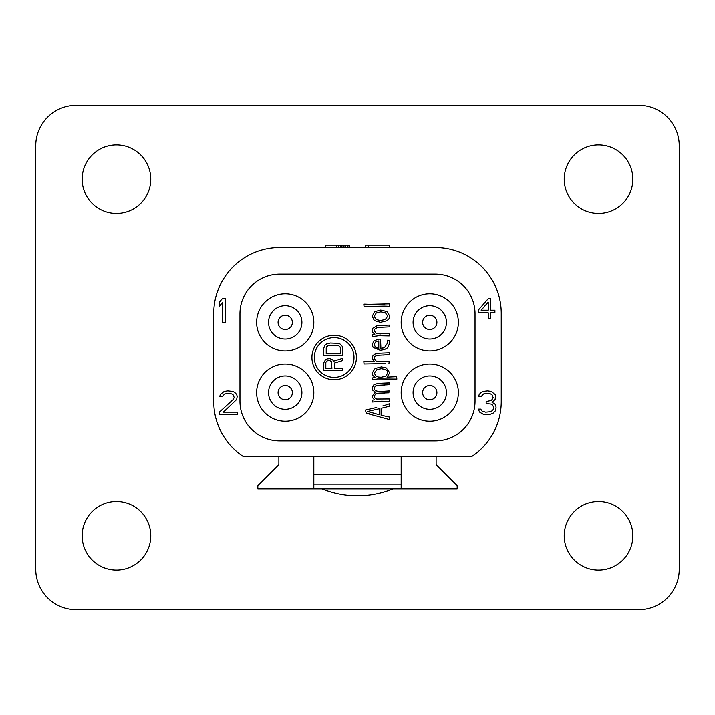 <?xml version="1.0" encoding="UTF-8"?>
<svg xmlns="http://www.w3.org/2000/svg" width="715" height="715" viewBox="0 0 715 715"><rect width="100%" height="100%" fill="white"/><g stroke="black" fill="none" stroke-linecap="round" stroke-linejoin="round"><path stroke-width="1.07" d="M76.094 105.346L638.906 105.346A40.344 40.344 0 0 1 679.25 145.69L679.25 569.31A40.344 40.344 0 0 1 638.906 609.654L76.094 609.654A40.344 40.344 0 0 1 35.75 569.31L35.75 145.69A40.344 40.344 0 0 1 76.094 105.346M150.776 179.206A34.311 34.311 0 0 0 116.465 144.895A34.311 34.311 0 0 0 82.154 179.206A34.311 34.311 0 0 0 116.465 213.517A34.311 34.311 0 0 0 150.776 179.206M632.847 179.206A34.311 34.311 0 0 0 598.535 144.895A34.311 34.311 0 0 0 564.224 179.206A34.311 34.311 0 0 0 598.535 213.517A34.311 34.311 0 0 0 632.847 179.206M150.776 535.794A34.311 34.311 0 0 0 116.465 501.483A34.311 34.311 0 0 0 82.154 535.794A34.311 34.311 0 0 0 116.465 570.105A34.311 34.311 0 0 0 150.776 535.794M632.847 535.794A34.311 34.311 0 0 0 598.535 501.483A34.311 34.311 0 0 0 564.224 535.794A34.311 34.311 0 0 0 598.535 570.105A34.311 34.311 0 0 0 632.847 535.794M321.991 488.935A94.3 94.3 0 0 0 393.009 488.935M436.123 456.376L436.123 464.714L457.171 485.762L457.171 488.935L257.829 488.935L257.829 485.762L278.877 464.714L278.877 456.376M243.037 456.376L471.963 456.376A65.914 65.914 0 0 0 501.251 401.58L501.251 313.42A65.914 65.914 0 0 0 435.328 247.506L279.672 247.506A65.914 65.914 0 0 0 213.749 313.42L213.749 401.58A65.914 65.914 0 0 0 243.037 456.376M401.178 488.935L401.178 456.376M313.822 474.644L401.178 474.644M313.822 488.935L313.822 456.376M279.672 274.113A39.709 39.709 0 0 0 239.963 313.822L239.963 401.178A39.709 39.709 0 0 0 279.672 440.887L435.328 440.887A39.709 39.709 0 0 0 475.037 401.178L475.037 313.822A39.709 39.709 0 0 0 435.328 274.113L279.672 274.113M389.264 403.778L387.101 404.565L389.264 403.778L389.264 406.272L381.113 408.283L381.113 415.236L389.264 416.961L389.264 419.473L366.294 413.225L365.445 410.026L376.742 407.443M368.109 413.44L369.423 413.726M375.661 393.831L378.852 393.107L375.661 393.831L374.24 396.164L374.892 397.915L376.68 399.006L389.264 398.916L389.264 401.356L381.533 401.169L372.551 401.991L372.292 400.185L374.749 399.748L372.515 397.647L372.202 396.155L375.312 392.052L372.792 390.211L372.22 387.932L373.954 384.59L378.235 383.347L389.264 382.865L389.264 384.67L377.1 385.322L384.491 385.117M384.607 393.134L378.852 393.107L388.835 392.785L389.264 390.891L382.454 391.337L388.799 390.953M379.442 391.328L382.454 391.337L379.442 391.328C375.992 391.248 374.249 390.22 374.231 388.245L375.312 386.082L377.1 385.322M388.96 382.918L381.676 383.303M379.477 378.905L395.985 379.048L377.502 378.932L372.676 379.728L372.417 377.922L375.375 377.413L372.98 375.59L372.193 373.06L375.116 368.44L381.435 366.893L386.225 367.885L389.747 372.81L387.003 377.1L396.611 376.653L396.87 379.093L396.28 379.066M385.796 363.56L364.06 363.944L363.801 361.504L374.562 361.763L372.202 358.26L372.855 355.945L374.303 354.381L377.484 353.326L389.264 352.844L389.264 354.649L382.927 355.105M388.924 363.658L389.264 361.245L376.385 361.352L374.222 358.456L374.875 356.588L376.698 355.373L388.915 354.72M376.903 353.38L379.111 353.299M380.55 348.473L384.456 347.651L387.727 342.825L387.226 340.26L389.443 340.715L389.738 342.869L387.753 347.776L384.321 349.662L380.166 350.287L373.123 347.419L372.193 344.585L373.927 340.939L378.351 339.223L380.55 339.151L380.916 348.446M384.456 347.651L382.007 348.339M380.782 333.95L376.403 333.61L389.264 333.503L389.264 335.943L379.826 335.764M376.841 325.647L389.264 325.102L389.264 326.907L377.44 327.461L374.562 329.32L374.222 330.723L376.403 333.61M384.232 304.322L369.619 304.322L389.264 303.866L389.264 306.315L384.286 306.118L388.772 306.279M384.286 306.118L364.06 306.574L363.801 304.125L369.619 304.322L364.516 304.286M313.822 392.606A28.591 28.591 0 0 0 285.231 364.015A28.591 28.591 0 0 0 256.64 392.606A28.591 28.591 0 0 0 285.231 421.198A28.591 28.591 0 0 0 313.822 392.606M256.64 322.394A28.591 28.591 0 0 0 285.231 350.985A28.591 28.591 0 0 0 313.822 322.394A28.591 28.591 0 0 0 285.231 293.802A28.591 28.591 0 0 0 256.64 322.394M458.36 392.606A28.591 28.591 0 0 0 429.769 364.015A28.591 28.591 0 0 0 401.178 392.606A28.591 28.591 0 0 0 429.769 421.198A28.591 28.591 0 0 0 458.36 392.606M401.178 322.394A28.591 28.591 0 0 0 429.769 350.985A28.591 28.591 0 0 0 458.36 322.394A28.591 28.591 0 0 0 429.769 293.802A28.591 28.591 0 0 0 401.178 322.394M382.918 405.834A52.901 52.901 0 0 0 387.101 404.565M373.141 412.957L379.236 414.736L379.236 408.73L367.519 411.465L373.141 412.957M378.53 377.028L381.184 377.207L385.787 376.26L387.727 372.855L387.146 370.853L385.448 369.458L381.372 368.69L376.939 369.61L374.24 373.257L376.287 376.331L378.53 377.028M378.271 348.419L378.789 348.491L378.789 340.948L375.411 342.136L374.231 344.603L375.393 347.088L378.271 348.419M386.708 335.853L378.557 335.782L372.676 336.577L372.417 334.772L374.848 334.343L372.569 332.118L372.193 330.464L372.855 328.194L377.484 325.584L379.12 325.557M380.46 322.349L374.365 320.606L372.211 316.245L374.723 311.66L380.746 310.087L386.922 311.588L389.747 316.102L388.987 318.774L386.887 320.812L380.46 322.349M376.081 319.551L380.389 320.552L385.305 319.542L387.718 316.137L385.501 312.893L380.872 311.874L376.269 312.956L374.24 316.334L376.081 319.551M334.164 379.737A22.236 22.236 0 0 1 311.928 357.5A22.236 22.236 0 0 1 334.164 335.264A22.236 22.236 0 0 1 356.401 357.5A22.236 22.236 0 0 1 334.164 379.737M334.164 377.359A19.859 19.859 0 0 0 354.023 357.5A19.859 19.859 0 0 0 334.164 337.641A19.859 19.859 0 0 0 314.314 357.5A19.859 19.859 0 0 0 334.164 377.359M334.343 363.059L334.343 368.457L342.851 368.457L342.851 370.37L323.797 370.37L323.797 362.737L325.414 359.886L327.041 358.93L329.874 358.608L332.716 359.886L333.53 361.155L342.851 358.295L342.851 360.521L334.343 363.059M331.903 368.457L331.501 361.468L329.472 360.521L327.041 360.834L325.826 362.425L325.826 368.457L331.903 368.457M323.797 355.757L323.797 348.125L325.012 345.274L326.63 343.995L330.285 343.048L338.392 343.361L340.018 343.995L342.449 346.543L342.851 355.757L323.797 355.757M326.228 348.125L326.228 353.845L340.42 353.845L340.42 348.125L340.018 346.855L337.989 345.274L328.659 345.274L326.63 346.855L326.228 348.125M278.081 392.606A7.15 7.15 0 0 0 285.231 399.748A7.15 7.15 0 0 0 292.372 392.606A7.15 7.15 0 0 0 285.231 385.457A7.15 7.15 0 0 0 278.081 392.606M292.372 322.394A7.15 7.15 0 0 0 285.231 315.252A7.15 7.15 0 0 0 278.081 322.394A7.15 7.15 0 0 0 285.231 329.544A7.15 7.15 0 0 0 292.372 322.394M422.628 392.606A7.15 7.15 0 0 0 429.769 399.748A7.15 7.15 0 0 0 436.919 392.606A7.15 7.15 0 0 0 429.769 385.457A7.15 7.15 0 0 0 422.628 392.606M436.919 322.394A7.15 7.15 0 0 0 429.769 315.252A7.15 7.15 0 0 0 422.628 322.394A7.15 7.15 0 0 0 429.769 329.544A7.15 7.15 0 0 0 436.919 322.394M225.27 298.727L225.27 322.554L222.294 322.554L222.294 302.785L219.308 306.333L219.308 302.275L222.294 298.727L225.27 298.727M219.308 414.682L219.308 412.144L233.206 399.471L234.198 397.442L233.206 394.912L231.723 393.894L229.238 393.393L224.769 393.894L222.294 396.432L219.809 396.432L220.3 394.403L224.278 391.364L227.745 390.855L232.715 391.364L234.699 392.374L236.683 394.403L237.183 396.432L236.683 399.471L223.286 412.144L237.183 412.144L237.183 414.682L219.308 414.682M495.593 410.625L493.109 413.163L489.14 414.682L483.179 414.173L479.702 412.144L478.219 409.105L480.695 409.105L482.187 411.134L485.664 412.144L491.125 411.643L493.6 409.105L493.6 407.076L492.608 405.048L491.125 404.038L486.155 403.528L486.155 401.499L491.125 400.489L492.117 399.471L493.109 397.442L492.117 394.912L490.624 393.894L486.155 393.393L483.68 393.894L481.195 396.432L478.71 396.432L479.211 394.403L481.195 392.374L483.179 391.364L487.648 390.855L491.125 391.364L495.093 394.403L495.593 396.432L495.093 399.471L492.117 402.518L494.601 403.528L495.593 405.048L496.085 407.076L495.593 410.625M478.219 310.239L488.229 298.727L490.731 298.727L490.731 310.239L494.905 310.239L494.905 312.795L490.731 312.795L490.731 318.756L488.229 318.756L488.229 312.795L478.219 312.795L478.219 310.239M488.229 302.141L481.141 310.239L488.229 310.239L488.229 302.141M368.484 247.506L368.484 245.12L389.264 245.12L389.264 247.506M368.484 245.12L365.445 245.12L365.445 247.506M349.555 247.506L349.555 245.12L343.978 245.12L343.978 247.506M345.506 245.12L345.506 247.506M343.978 245.12L341.958 245.12L341.958 247.506M341.958 245.12L340.429 245.12L340.429 247.506M340.429 245.12L338.409 245.12L338.409 247.506M338.409 245.12L336.881 245.12L336.881 247.506M336.881 245.12L336.381 245.12L336.381 247.506M336.381 245.12L325.736 245.12L325.736 247.506M349.054 245.12L349.054 247.506M347.535 245.12L347.535 247.506M313.822 484.171L401.178 484.171M268.554 392.606A16.677 16.677 0 0 1 285.231 375.929A16.677 16.677 0 0 1 301.909 392.606A16.677 16.677 0 0 1 285.231 409.284A16.677 16.677 0 0 1 268.554 392.606M301.909 322.394A16.677 16.677 0 0 1 285.231 339.071A16.677 16.677 0 0 1 268.554 322.394A16.677 16.677 0 0 1 285.231 305.716A16.677 16.677 0 0 1 301.909 322.394M413.091 392.606A16.677 16.677 0 0 1 429.769 375.929A16.677 16.677 0 0 1 446.446 392.606A16.677 16.677 0 0 1 429.769 409.284A16.677 16.677 0 0 1 413.091 392.606M446.446 322.394A16.677 16.677 0 0 1 429.769 339.071A16.677 16.677 0 0 1 413.091 322.394A16.677 16.677 0 0 1 429.769 305.716A16.677 16.677 0 0 1 446.446 322.394"/></g></svg>
